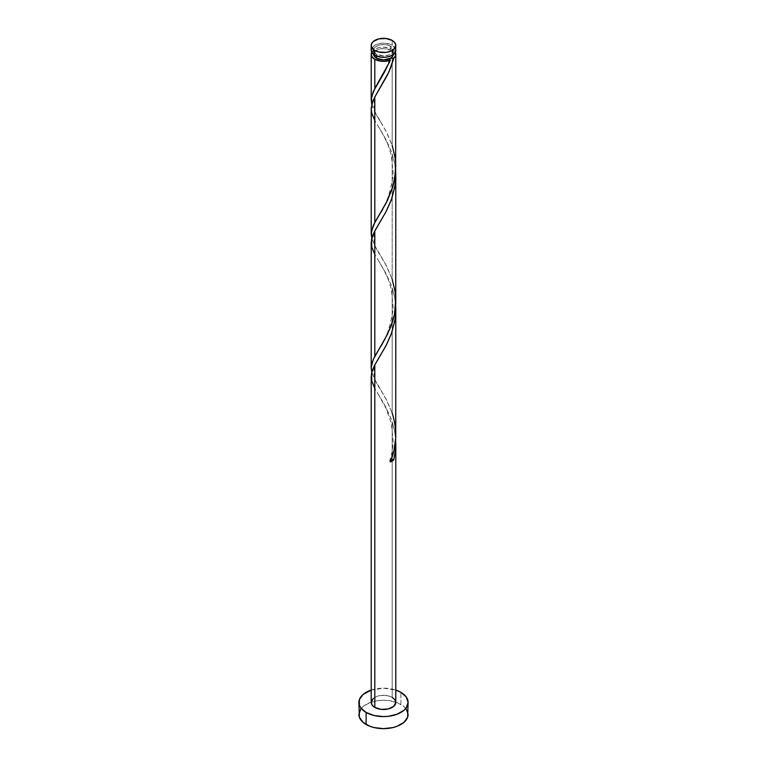 <?xml version="1.0" encoding="UTF-8"?>
<svg xmlns="http://www.w3.org/2000/svg" width="767" height="767" viewBox="0 0 767 767"><rect width="100%" height="100%" fill="white"/><g stroke="black" fill="none" stroke-linecap="round" stroke-linejoin="round"><path stroke-width="0.58" stroke-dasharray="3.83 2.88" d="M395.801 50.229A12.301 7.104 0 0 0 392.196 45.205L392.196 40.43L392.196 45.205L385.897 43.259L381.103 43.259L374.804 45.205L371.439 48.839M393.327 54.495A9.837 5.685 0 0 0 393.337 54.246A9.837 5.685 0 0 0 390.461 50.229L390.461 46.212A9.837 5.685 180 0 1 393.337 50.229A9.837 5.685 180 0 1 387.268 55.473A9.837 5.685 180 0 1 376.539 54.246L376.539 56.087L376.539 54.246L373.845 51.341L373.845 49.117L375.322 47.075L378.035 45.502L383.5 44.544L387.268 44.985L390.461 46.212L393.155 49.117L392.589 52.405L388.965 54.956L383.5 55.914L376.539 54.246A9.837 5.685 180 0 1 373.663 50.229A9.837 5.685 180 0 1 379.732 44.985A9.837 5.685 180 0 1 390.461 46.212L390.461 50.229L383.5 48.561L378.035 49.519L374.411 52.07L373.845 55.358M408.102 714.451A24.602 14.199 0 0 0 400.892 704.403L400.892 692.352L400.892 704.403A24.602 14.199 0 0 0 374.085 701.326A24.602 14.199 0 0 0 358.898 714.451M395.801 434.688L395.082 425.302L392.196 413.221L392.196 287.855L394.622 297.155L395.667 305.343L394.506 296.589L392.196 287.855L392.196 413.221L386.904 400.662L374.804 379.742L371.679 372.043M395.59 438.254L394.506 430.508L392.196 421.764L394.612 431.044L395.59 438.254M395.801 702.39A12.301 7.104 0 0 0 392.196 697.376L392.196 421.764L392.196 697.376A12.301 7.104 0 0 0 378.793 695.832A12.301 7.104 0 0 0 371.199 702.39M395.801 167.148L394.861 156.075L392.196 145.385L392.196 49.222A12.301 7.104 180 0 1 395.302 52.242M395.801 301.067L394.861 289.993L392.196 279.303L392.196 153.937L394.622 163.237L395.667 171.425L394.506 162.681L392.196 153.937L392.196 279.303L386.904 266.743L374.804 245.823L371.679 238.125M371.698 52.242A12.301 7.104 180 0 1 392.196 49.222L392.196 145.385L386.904 132.825L374.804 111.905L371.679 104.207M391.438 151.732L384.257 136.44L374.804 120.457L385.897 139.431L391.438 151.732M371.199 108.741L372.139 114.379L374.804 120.457M391.438 285.65L384.257 270.348L374.804 254.376L385.897 273.349L391.438 285.65M371.199 242.65L372.139 248.297L374.804 254.376M391.438 419.568L384.257 404.267L374.804 388.294L385.897 407.267L391.438 419.568M371.199 376.568L372.139 382.215L374.804 388.294M393.155 55.358L393.155 53.134L390.461 50.229A9.837 5.685 0 0 0 379.732 49.002A9.837 5.685 0 0 0 373.663 54.246A9.837 5.685 0 0 0 373.673 54.495M371.439 52.865L374.804 49.222L378.793 47.688L383.5 47.142L390.336 48.34L393.557 50.152L395.35 52.338M371.199 690.089A24.602 14.199 180 0 1 395.801 690.089L383.5 688.191L371.199 690.089M373.27 698.449L376.664 696.484L381.103 695.429L388.207 695.832L392.196 697.376M406.232 709.015L403.96 706.551L397.172 702.639L388.303 700.511L383.5 700.242L378.697 700.511L369.828 702.639L363.04 706.551L360.768 709.015M395.561 48.839L392.196 45.205A12.301 7.104 0 0 0 378.793 43.671A12.301 7.104 0 0 0 371.199 50.229M391.151 459.73A2.464 1.419 180 0 0 389.837 460.622A2.464 1.419 180 0 0 390.298 461.916L389.741 460.948L391.199 459.721M371.746 104.465L374.286 110.918L385.945 130.984L392.196 145.385M371.746 238.384L374.286 244.836L385.945 264.903L392.196 279.303M371.746 372.302L374.286 378.754L385.945 398.821L392.196 413.221M393.337 54.246L393.337 50.229M373.663 54.246L373.663 50.229M378.265 394.257L386.079 408.485L391.438 423.566L393.25 442.626L392.119 451.821L389.78 460.746M380.614 355.044C371.736 366.549 371.736 378.045 380.614 389.55M378.265 260.339C380.557 263.762 387.172 275.794 388.85 281.192L391.438 289.658L393.25 308.708C390.029 328.429 385.034 342.312 378.265 350.337M380.614 221.136C371.736 232.631 371.736 244.136 380.614 255.632M378.265 126.421C380.557 129.853 387.172 141.876 388.85 147.274L391.438 155.739L393.25 174.79C390.029 194.511 385.034 208.394 378.265 216.419M380.614 87.217C371.736 98.713 371.736 110.218 380.614 121.713M389.78 59.001C385.945 69.078 382.11 76.911 378.265 82.51"/><path stroke-width="1.15" d="M371.439 48.839L371.439 51.619L374.804 55.253L374.804 50.478A12.301 7.104 180 0 1 371.199 45.454A12.301 7.104 180 0 1 378.793 38.887A12.301 7.104 180 0 1 392.196 40.43L385.897 38.484L378.793 38.887L373.27 41.504L371.439 44.064L371.439 46.835L374.804 50.478L378.793 52.012L385.897 52.415L390.336 51.36L393.73 49.395L395.801 45.454L394.861 42.731L392.196 40.43A12.301 7.104 180 0 1 395.801 45.454A12.301 7.104 180 0 1 388.207 52.012A12.301 7.104 180 0 1 374.804 50.478L374.804 55.253A12.301 7.104 0 0 0 388.207 56.787A12.301 7.104 0 0 0 395.801 50.229L395.561 48.839M373.663 54.246L374.411 56.422L376.539 58.263L376.539 56.087L376.539 58.263A9.837 5.685 0 0 0 390.461 58.263A9.837 5.685 0 0 0 393.327 54.495M360.768 709.015L358.898 714.451A24.602 14.199 0 0 0 366.108 724.489L366.108 712.438L374.085 715.515L383.5 716.599L388.303 716.32L397.172 714.202L403.96 710.28L406.232 707.826L408.102 702.39L406.232 696.954L400.892 692.352L395.801 690.089A24.602 14.199 180 0 1 400.892 692.352A24.602 14.199 180 0 1 408.102 702.39A24.602 14.199 180 0 1 392.915 715.515A24.602 14.199 180 0 1 366.108 712.438L366.108 724.489A24.602 14.199 0 0 0 392.915 727.567A24.602 14.199 0 0 0 408.102 714.451L406.232 709.015M390.461 460.018L393.759 459.922L395.168 452.674L395.667 439.261L395.436 450.402L393.759 459.922A12.301 7.104 180 0 1 390.298 461.916L394.037 450.229L395.743 437.832L395.801 309.609L394.861 320.692L391.304 333.923L386.242 345.236L374.804 364.852L374.804 707.414A12.301 7.104 0 0 0 388.207 708.957A12.301 7.104 0 0 0 395.801 702.39L393.73 706.34L388.207 708.957L381.103 709.36L374.804 707.414L374.804 364.852L372.139 370.912L371.199 376.568L371.199 702.39A12.301 7.104 0 0 0 374.804 707.414L372.139 705.113L371.199 702.39L373.27 698.449M395.801 443.115L395.801 702.39L394.861 699.677L392.196 697.376M395.628 304.825L395.801 309.609M389.396 62.3L390.298 60.171A12.301 7.104 180 0 1 374.804 59.27L374.804 88.473L389.396 62.3M392.196 145.385L395.168 158.012L395.782 165.404L394.506 180.168L392.714 187.292L387.412 200.475L373.241 225.565L371.218 233.235L371.746 238.384L371.439 231.318L374.804 222.392L374.804 97.016L388.984 71.762L393.759 58.167L395.436 55.953L395.302 52.242A12.301 7.104 180 0 1 395.801 54.246A12.301 7.104 180 0 1 393.759 58.167L390.978 66.959L387.393 75.137L374.804 97.016L374.804 222.392L385.897 203.418L393.011 186.314L395.628 171.933L395.801 54.246M395.753 303.464L395.801 175.701L394.861 186.774L391.304 200.005L386.242 211.318L374.804 230.934L374.804 356.31L384.708 339.532L390.614 327.193L394.353 314.882L395.753 303.464M395.628 170.907L395.801 175.701M373.673 54.495A9.837 5.685 0 0 0 376.539 58.263L383.5 59.931L390.461 58.263L389.741 59.193L390.298 60.171L384.257 72.491L373.241 91.647L371.218 99.317L371.746 104.465L371.439 97.399L374.804 88.473L374.804 59.27A12.301 7.104 180 0 1 371.199 54.246A12.301 7.104 180 0 1 371.698 52.242M374.804 120.457L371.832 113.372L371.218 109.604L372.494 102.049L374.804 97.016L372.139 103.075L371.199 108.741L371.199 234.108M374.104 357.671L374.804 356.31L374.804 230.934L372.139 236.993L371.199 242.65L371.199 368.026L371.918 363.098L374.104 357.671M392.196 279.303L395.168 291.92L395.782 299.322L394.506 314.087L392.714 321.2L387.412 334.393L373.241 359.483L371.218 367.153L371.746 372.302L371.199 368.026M371.199 100.189L371.199 54.246L372.139 56.969L374.804 59.27L380.202 61.092L384.372 61.331L390.298 60.171L389.77 59.021L390.461 58.263L393.759 58.167L390.461 58.263L392.589 56.422L393.337 54.246M371.199 54.246L372.139 51.533M366.108 712.438A24.602 14.199 180 0 1 358.898 702.39A24.602 14.199 180 0 1 371.199 690.089L363.04 694.499L359.368 699.619L359.368 705.161L360.768 707.826L366.108 712.438M358.898 702.39L359.368 717.222L363.04 722.341L369.828 726.253L374.085 727.567L383.5 728.65L392.915 727.567L397.172 726.253L403.96 722.341L407.632 717.222L408.102 702.39M371.199 45.454L371.199 50.229A12.301 7.104 0 0 0 374.804 55.253L381.103 57.199L385.897 57.199L390.336 56.135L393.73 54.179L395.561 51.619L395.801 45.454M391.151 459.73A2.464 1.419 180 0 1 393.759 459.922L390.298 461.916C396.865 446.03 397.498 429.798 392.196 413.221M374.804 388.294L371.832 381.199L371.449 373.711L374.286 365.84L385.945 345.783L391.649 332.983L395.168 318.756L395.667 305.343M374.804 254.376L371.832 247.281L371.449 239.793L374.286 231.922L385.945 211.865L391.649 199.065L395.168 184.837L395.667 171.425"/></g></svg>
